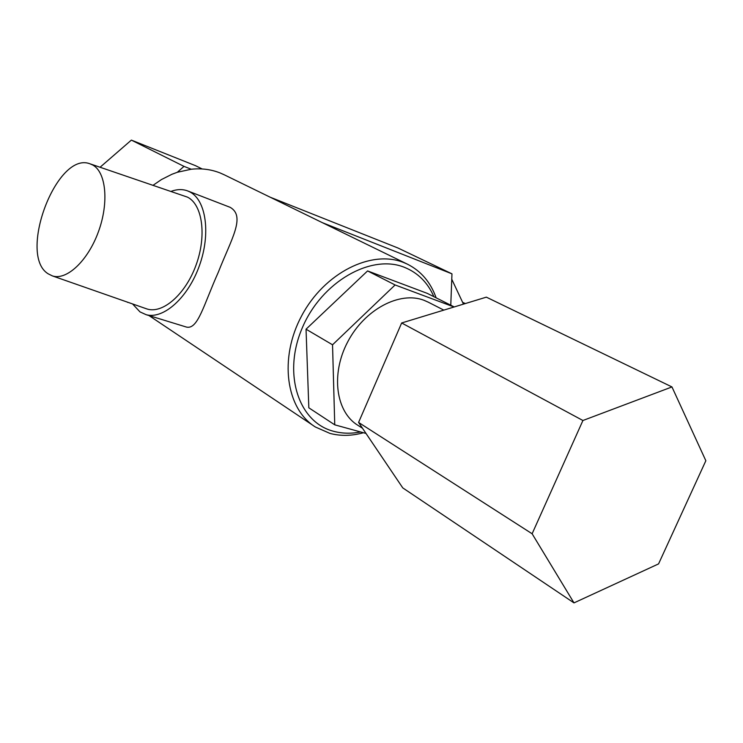 <?xml version="1.0" encoding="UTF-8"?>
<svg xmlns="http://www.w3.org/2000/svg" width="743" height="743" viewBox="0 0 743 743"><rect width="100%" height="100%" fill="white"/><g stroke="black" fill="none" stroke-linecap="round" stroke-linejoin="round"><path stroke-width="1.11" d="M92.569 164.918C106.082 171.949 109.128 202.505 98.485 231.575C88.018 260.709 66.675 280.705 52.409 275.913L48.202 273.833C17.442 255.286 56.589 151.098 89.792 163.739L92.569 164.918M145.795 308.559L146.826 308.921C162.587 314.233 185.388 294.525 196.013 265.186C206.814 235.93 202.579 204.734 187.57 197.174L90.562 163.999M428.358 302.225L423.993 300.283C399.715 290.894 364.59 309.422 347.696 341.891C330.542 374.231 335.892 412.244 358.089 425.433L362.519 428.284M433.912 296.708C427.745 282.591 417.938 272.802 404.489 267.35C371.082 253.632 321.608 281.773 302.252 327.951C282.396 373.97 298.705 422.544 333.709 431.321C342.254 433.587 351.216 433.801 360.587 431.952M363.448 432.742C351.783 435.974 340.619 436.197 329.976 433.41L315.441 427.03C285.999 408.966 278.699 358.293 301.751 315.636C324.468 272.802 371.491 249.416 403.69 262.548L407.35 264.136C421.012 270.981 430.596 282.21 436.122 297.822M153.132 185.248L161.426 179.574L171.93 174.271L177.326 172.274L191.239 169.237C201.529 168.15 211.17 169.404 220.169 172.98L224.2 174.772M132.56 303.933L139.99 311.893L146.102 314.679C163.497 319.639 188.137 297.599 199.449 265.567C210.947 233.608 206.09 199.988 189.771 191.87L187.385 190.821C182.351 189.028 176.927 189.214 171.113 191.36M185.332 326.725L186.474 327.078C197.935 329.762 203.563 305.159 218.34 272.17C231.259 239.19 245.924 216.427 230.191 207.343L187.951 191.035M270.043 197.146L397.988 248.013L451.967 273.842L450.778 305.197M451.967 273.842L322.462 222.714M454.066 306.989L395.1 284.959L332.539 344.798L334.749 424.829L366.011 433.448M454.233 306.943L427.309 293.383L367.581 270.926L306.042 329.195L308.828 407.814L334.749 424.829M332.539 344.798L306.042 329.195M395.1 284.959L367.581 270.926M401.657 322.973L358.581 422.442L402.771 487.9L573.986 602.889L658.567 563.9L705.85 460.734L671.96 386.936L486.34 297.154L401.657 322.973L582.921 420.501L532.118 533.762L358.581 422.442M532.118 533.762L573.986 602.889M671.96 386.936L582.921 420.501M451.763 279.229L463.456 304.128M132.189 303.803L127.712 302.234M177.326 172.274L183.995 166.376L191.239 169.237M100.091 167.231L131.362 140.111L183.995 166.376M131.362 140.111L195.502 165.67L202.18 168.967M127.183 302.057L127.731 302.42M52.409 275.913L146.826 308.921M443.831 310.119L427.773 301.927M407.35 264.136L223.662 174.512M146.102 314.679L186.474 327.078M313.351 425.637L148.999 315.571M465.369 303.543L462.638 302.382"/></g></svg>
